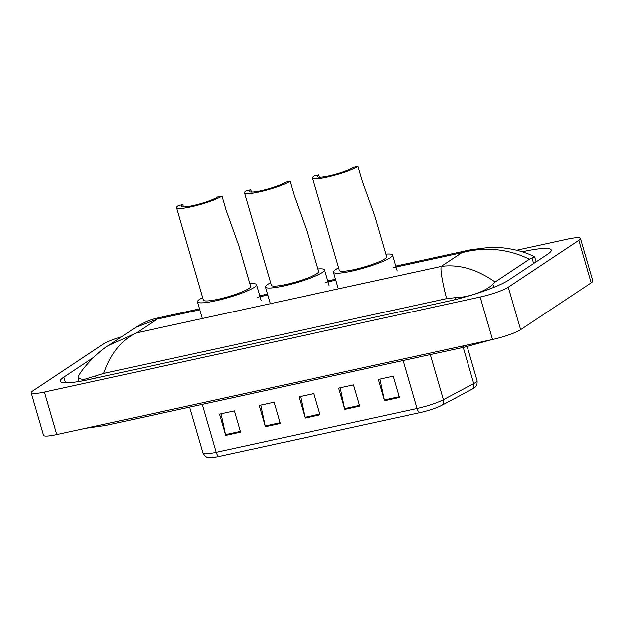 <?xml version="1.0" encoding="UTF-8"?>
<svg xmlns="http://www.w3.org/2000/svg" width="624" height="624" viewBox="0 0 624 624"><rect width="100%" height="100%" fill="white"/><g stroke="black" fill="none" stroke-linecap="round" stroke-linejoin="round"><path stroke-width="0.94" d="M516.68 250.201L567.224 239.179A22.37 3.268 163.8 0 1 580.453 238.423A22.37 3.268 163.8 0 1 578.822 240.334L508.279 287.196A22.37 3.268 163.8 0 1 480.176 297.008L44.429 392.036A22.37 3.268 163.8 0 1 31.2 392.8A22.37 3.268 163.8 0 1 32.83 390.889L103.373 344.027A22.37 3.268 163.8 0 1 121.618 336.765M580.453 238.423L592.8 280.917A22.37 3.268 163.8 0 1 591.17 282.828L520.627 329.69A22.37 3.268 163.8 0 1 492.523 339.503L56.776 434.538A22.37 3.268 163.8 0 1 43.547 435.295L31.2 392.8M93.67 357.334L63.89 377.114A48.087 7.028 -16.2 0 0 60.388 381.225A48.087 7.028 -16.2 0 0 88.834 379.595L448.149 301.228A48.087 7.028 -16.2 0 0 508.568 280.137L547.763 254.101A48.087 7.028 -16.2 0 0 551.265 249.998A48.087 7.028 -16.2 0 0 522.826 251.628L522.163 251.768M536.999 261.253A48.087 7.028 -16.2 0 0 535.946 261.425M78.975 381.038L78.047 381.654M446.566 298.631C442.174 281.112 440.357 270.379 441.129 266.432C458.89 263.975 476.884 269.162 495.113 281.993L492.827 284.084C487.952 290.02 469.895 297.445 454.997 297.695L446.566 298.631L103.615 373.425L83.522 379.657L78.133 378.167L78.819 375.617C82.758 367.825 98.288 351.398 108.287 345.618L136.539 332.857C121.579 339.908 110.604 353.426 103.615 373.425M470.668 249.74L489.7 247.361L499.863 247.541C513.521 248.765 525.065 251.839 534.479 256.768L529.456 259.178C507.788 248.711 485.254 246.542 461.838 252.673L470.668 249.74L395.764 266.081M495.113 281.993L529.456 259.178M199.54 308.872L157.927 317.951L157.248 319.106L135.876 327.288L108.287 345.61M473.359 388.424A18.338 2.683 163.8 0 1 472.649 388.869A18.338 2.683 163.8 0 1 471.939 389.259L441.613 405.374A18.338 2.683 163.8 0 1 419.991 412.581L219.188 456.378A18.338 2.683 163.8 0 1 211.146 457.595C208.978 456.838 207.184 459.677 202.995 453.024A22.37 3.268 -16.2 0 0 216.224 452.26L417.027 408.47A5.593 2.34 77.7 0 0 419.991 412.581M225.716 435.334L219.539 414.086L234.429 410.842L240.607 432.089L225.716 435.334A4.477 1.872 77.7 0 1 225.521 434.585L240.388 431.34M344.822 409.36L338.653 388.112L353.543 384.868L359.713 406.115L344.822 409.36A4.477 1.872 77.7 0 1 344.635 408.603L359.494 405.366M384.532 400.702L378.355 379.454L393.245 376.202L399.415 397.457L384.532 400.702A4.477 1.872 77.7 0 1 384.337 399.945L399.196 396.708M265.418 426.676L259.241 405.428L274.131 402.184L280.309 423.431L265.418 426.676A4.477 1.872 77.7 0 1 265.231 425.927L280.09 422.682M305.12 418.018L298.951 396.77L313.841 393.526L320.011 414.773L305.12 418.018A4.477 1.872 77.7 0 1 304.933 417.261L319.792 414.024M300.511 396.427L304.933 417.261M260.801 405.093L265.231 425.927M379.915 379.111L384.337 399.945M340.213 387.769L344.635 408.603M221.099 413.751L225.521 434.585M290.004 181.233L285.542 182.208A19.57 2.863 163.8 0 1 264.88 189.852A19.57 2.863 163.8 0 1 249.374 191.451A19.57 2.863 163.8 0 1 250.801 189.782L246.332 190.757A24.601 3.596 163.8 0 0 244.546 192.855L271.393 285.293A24.601 3.596 -16.2 0 0 290.885 283.28A24.601 3.596 -16.2 0 0 316.859 273.663A24.601 3.596 -16.2 0 0 318.653 271.557L306.727 230.513L294.177 195.577L290.004 181.233A24.601 3.596 163.8 0 1 264.038 190.85A24.601 3.596 163.8 0 1 244.546 192.855M251.472 192.106L250.801 189.782M317.897 268.975A30.755 4.493 163.8 0 1 324.558 269.841A30.755 4.493 163.8 0 1 322.319 272.47A30.755 4.493 163.8 0 1 289.856 284.497A30.755 4.493 163.8 0 1 265.489 287.009A30.755 4.493 163.8 0 1 267.727 284.38A30.755 4.493 163.8 0 1 270.644 282.703M357.997 166.405L353.535 167.38A19.57 2.863 163.8 0 1 332.873 175.024A19.57 2.863 163.8 0 1 317.366 176.623A19.57 2.863 163.8 0 1 318.794 174.954L314.324 175.929A24.601 3.596 163.8 0 0 312.538 178.027L339.386 270.457A24.601 3.596 -16.2 0 0 358.878 268.453A24.601 3.596 -16.2 0 0 384.852 258.835A24.601 3.596 -16.2 0 0 386.646 256.729L374.72 215.686L362.17 180.749L357.997 166.405A24.601 3.596 163.8 0 1 332.03 176.023A24.601 3.596 163.8 0 1 312.538 178.027M319.465 177.271L318.794 174.954M385.889 254.14A30.755 4.493 163.8 0 1 392.551 255.013A30.755 4.493 163.8 0 1 390.312 257.642A30.755 4.493 163.8 0 1 357.848 269.662A30.755 4.493 163.8 0 1 333.481 272.173A30.755 4.493 163.8 0 1 335.72 269.552A30.755 4.493 163.8 0 1 338.637 267.875M222.011 196.061L217.55 197.036A19.57 2.863 163.8 0 1 196.888 204.688A19.57 2.863 163.8 0 1 181.381 206.279A19.57 2.863 163.8 0 1 182.809 204.61L178.339 205.585A24.601 3.596 163.8 0 0 176.553 207.683L203.401 300.121A24.601 3.596 -16.2 0 0 222.893 298.108A24.601 3.596 -16.2 0 0 248.867 288.491A24.601 3.596 -16.2 0 0 250.661 286.393L238.735 245.341L226.184 210.405L222.011 196.061A24.601 3.596 163.8 0 1 196.045 205.678A24.601 3.596 163.8 0 1 176.553 207.683M183.479 206.934L182.809 204.61M249.904 283.803A30.755 4.493 163.8 0 1 256.565 284.677A30.755 4.493 163.8 0 1 254.327 287.297A30.755 4.493 163.8 0 1 221.863 299.325A30.755 4.493 163.8 0 1 197.496 301.837A30.755 4.493 163.8 0 1 199.735 299.208A30.755 4.493 163.8 0 1 202.652 297.531M103.116 424.429A8.947 3.744 77.7 0 0 105.456 425.451L464.779 347.084L491.189 339.791M462.431 346.063A8.947 3.744 77.7 0 0 464.779 347.084M199.82 309.816L157.248 319.106L136.539 332.857L441.129 266.432L461.838 252.673L393.214 267.641M257.228 297.297L267.813 294.988M325.221 282.469L335.806 280.16M44.429 392.036L56.776 434.538M480.176 297.008L492.523 339.503M508.279 287.196L520.627 329.69M578.822 240.334L591.17 282.828M522.935 252.026L522.826 251.628M65.543 382.816L63.89 377.114M493.779 287.36L492.827 284.084M455.528 299.512L454.997 297.695M96.236 377.98L95.675 376.054M533.606 263.507L532.022 258.047M403.104 360.539L417.027 408.47A22.37 3.268 -16.2 0 0 443.399 399.68L473.717 383.565A22.37 3.268 -16.2 0 0 475.449 382.551A22.37 3.268 -16.2 0 0 477.079 380.64L467.173 346.554M471.939 389.259A5.593 4.532 62 0 0 473.717 383.565L463.219 347.428M219.188 456.378A5.593 2.34 -102.3 0 1 216.224 452.26L202.301 404.329M430.303 354.604L443.399 399.68A5.593 4.532 62 0 1 441.613 405.374M85.418 428.29L105.456 425.451M79.1 381.482L78.133 378.167M536.078 261.862L534.643 256.916M335.525 279.217L327.772 280.909M267.532 294.044L259.779 295.737M135.907 327.272C146.149 320.642 154.705 318.614 157.927 317.951L157.927 317.951M472.649 388.869L473.577 388.292C475.075 386.779 477.477 386.802 477.079 380.64M202.995 453.024L189.649 407.09M324.558 269.841L329.183 285.784M265.489 287.009L270.122 302.944M392.551 255.013L397.176 270.949M333.481 272.173L338.114 288.116M256.565 284.677L261.191 300.612M197.496 301.837L202.129 317.772"/></g></svg>

